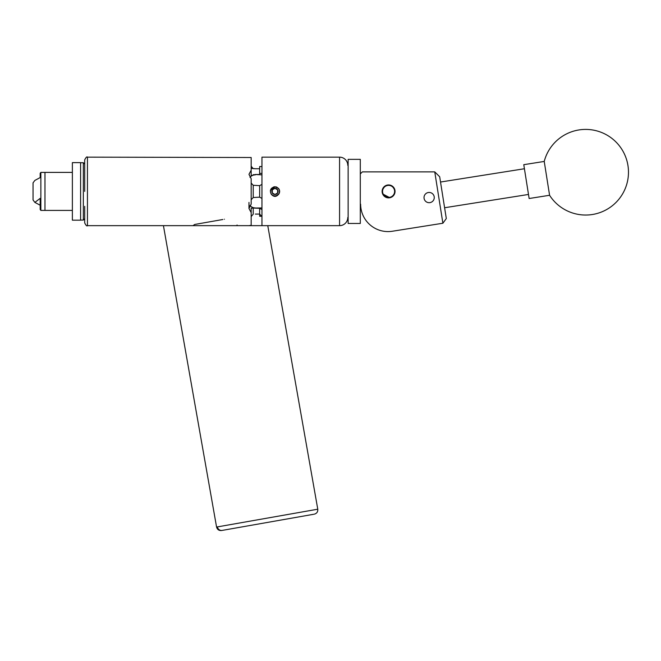<?xml version="1.0" encoding="UTF-8"?>
<svg xmlns="http://www.w3.org/2000/svg" width="661" height="661" viewBox="0 0 661 661"><rect width="100%" height="100%" fill="white"/><g stroke="black" fill="none" stroke-linecap="round" stroke-linejoin="round"><path stroke-width="0.99" d="M429.138 202.687A5.123 5.123 0 0 0 434.26 197.573A5.123 5.123 0 0 0 429.138 192.45A5.123 5.123 0 0 0 424.015 197.573A5.123 5.123 0 0 0 429.138 202.687M388.585 197.87A6.461 6.461 0 0 0 395.047 191.409A6.461 6.461 0 0 0 388.585 184.94A6.461 6.461 0 0 0 382.124 191.409A6.461 6.461 0 0 0 388.585 197.87L392.188 196.771M360.633 204.183A27.398 27.398 0 0 0 392.32 231.251L442.887 223.236L434.756 171.885L362.344 171.885L360.633 173.595M392.32 231.251L412.01 228.128M434.756 171.885L439.689 176.768L446.307 218.535L442.887 223.236M237.051 224.996L237.167 225.657L267.771 225.657L176.71 225.657M347.793 217.436A8.221 8.221 0 0 1 339.572 225.657L267.771 225.657L317.776 509.201C317.974 511.804 316.809 513.465 314.297 514.167M163.432 225.657L216.577 527.048L217.403 526.9A4.28 4.131 80 0 0 222.212 530.403L313.636 514.283M241.174 225.657L241.686 225.657M545.342 168.464L549.58 195.276A42.816 42.816 0 0 0 627.95 165.523A42.816 42.816 0 0 0 544.226 161.441L545.342 168.464M544.226 161.441L523.776 164.68L529.139 198.515L549.58 195.276M348.132 223.468L348.132 159.342L348.132 223.468L360.295 223.468L360.295 159.342L348.132 159.342M360.295 159.342L360.295 223.468M391.709 196.557A6.032 6.032 0 0 0 393.741 188.278A6.032 6.032 0 0 0 385.462 186.253A6.032 6.032 0 0 0 383.43 194.532A6.032 6.032 0 0 0 391.709 196.557M385.28 185.956A6.37 6.37 0 0 1 394.03 188.104A6.37 6.37 0 0 1 391.89 196.854A6.37 6.37 0 0 1 383.132 194.706A6.37 6.37 0 0 1 385.28 185.956M248.974 202.423L248.974 208.471L251.163 204.133L251.163 178.677L248.974 174.339L251.163 170.232L251.163 157.5L87.442 157.153L87.442 225.657C86.897 226.409 85.988 225.492 84.699 222.914L84.699 218.725L83.336 220.088L83.336 162.722L80.592 162.722M84.699 222.914L84.699 206.331M80.592 191.409L80.592 162.631L72.371 162.631L72.371 220.179L80.592 220.179L80.592 191.409M72.371 210.413L44.973 210.413L44.973 172.397L40.858 172.397L40.858 210.413L40.172 209.496L40.172 198.366L34.868 202.398L40.172 205.224M40.858 210.413L44.973 210.413L44.973 172.397L72.371 172.397M34.868 202.398L33.05 199.969L33.05 182.841L34.868 180.412L40.172 177.586L40.172 173.314L40.858 172.397M277.645 192.954L277.645 189.864A3.09 3.09 0 0 0 272.299 189.864A3.09 3.09 0 0 0 272.299 192.954L274.968 194.491L277.645 192.954A3.09 3.09 0 0 0 277.645 189.864L274.968 188.319L272.299 189.864L272.299 192.954A3.09 3.09 0 0 0 277.645 192.954L277.645 189.864L274.968 188.319L272.299 189.864L272.299 192.954L274.968 194.491L277.645 192.954M270.349 190.798L270.489 191.079A4.495 4.495 0 0 0 278.859 193.648A4.495 4.495 0 0 0 275.819 186.989L278.686 188.6C279.934 190.467 279.934 192.343 278.686 194.21C276.224 197.102 273.745 197.102 271.25 194.21C269.457 190.211 270.696 187.724 274.968 186.749L273.761 186.906L270.803 189.335M274.968 196.061L276.174 195.904L279.008 193.731A4.66 4.66 0 0 0 279.388 192.888M384.983 196.771L382.248 192.681L382.124 191.409L382.248 190.12L384.983 186.038M385.231 185.881L388.585 184.94L392.188 186.038L394.923 190.128L394.923 192.69M382.859 188.41L382.628 188.897M386.082 197.366L387.305 197.738M393.204 195.929L394.543 193.913M393.948 195.02L393.146 195.978M389.874 197.738L382.628 193.913M222.831 219.502L194.714 224.459L192.995 225.657M261.954 225.657L261.954 157.153L339.572 157.153A8.221 8.221 0 0 1 347.793 165.374M251.163 183.056L253.221 185.278L253.221 197.532L259.657 197.16M84.699 191.409L84.699 159.896C85.988 157.318 86.897 156.401 87.442 157.153M261.954 184.551L261.954 198.267M278.512 188.377L274.968 186.749M276.802 187.121L275.984 186.856M194.714 224.459L196.3 224.178M249.296 225.591L251.163 225.31L251.163 212.578L248.974 208.471M193.524 225.285L193.921 224.996L194.045 225.657M224.418 219.221C242.199 227.177 242.199 227.177 224.418 219.221M261.715 198.267L259.657 197.201L259.657 185.609L261.715 184.551M259.657 185.65L253.221 185.278M261.954 209.413L261.954 216.271M259.657 214.147L261.715 216.271L259.657 216.271L259.657 208.314L253.221 208.05L261.954 207.942M255.344 214.073L259.657 214.073M251.163 216.56L253.221 214.172L253.221 208.05L251.163 208.207L251.163 212.578M253.865 174.62L253.221 174.76M251.163 166.25L253.221 168.638L255.344 168.737L251.163 168.348M251.163 170.232L251.163 175.652L255.344 174.496L259.657 174.496L259.657 173.397L261.954 173.397M261.954 166.539L259.657 166.539L259.657 173.397M259.657 168.737L255.344 168.737M259.657 208.355L261.715 209.413M249.982 205.406A6.37 5.519 180 0 0 255.344 207.942M255.344 174.496L261.954 174.868M255.344 174.868A6.37 5.519 0 0 0 249.982 177.404M253.221 197.532L251.163 199.754M270.489 191.079L270.936 189.872L274.538 187.104L275.819 186.989M270.936 189.872L272.935 187.592M217.403 526.9L317.776 509.201M339.572 225.657L339.572 157.153M216.577 527.048C217.279 529.56 218.931 530.717 221.534 530.519M524.421 168.745L440.523 182.031M528.494 194.45L444.597 207.744M80.592 220.088L83.336 220.088M84.699 164.093L83.336 162.722M248.974 225.657L238.208 225.657M189.517 225.657L87.442 225.657"/></g></svg>
